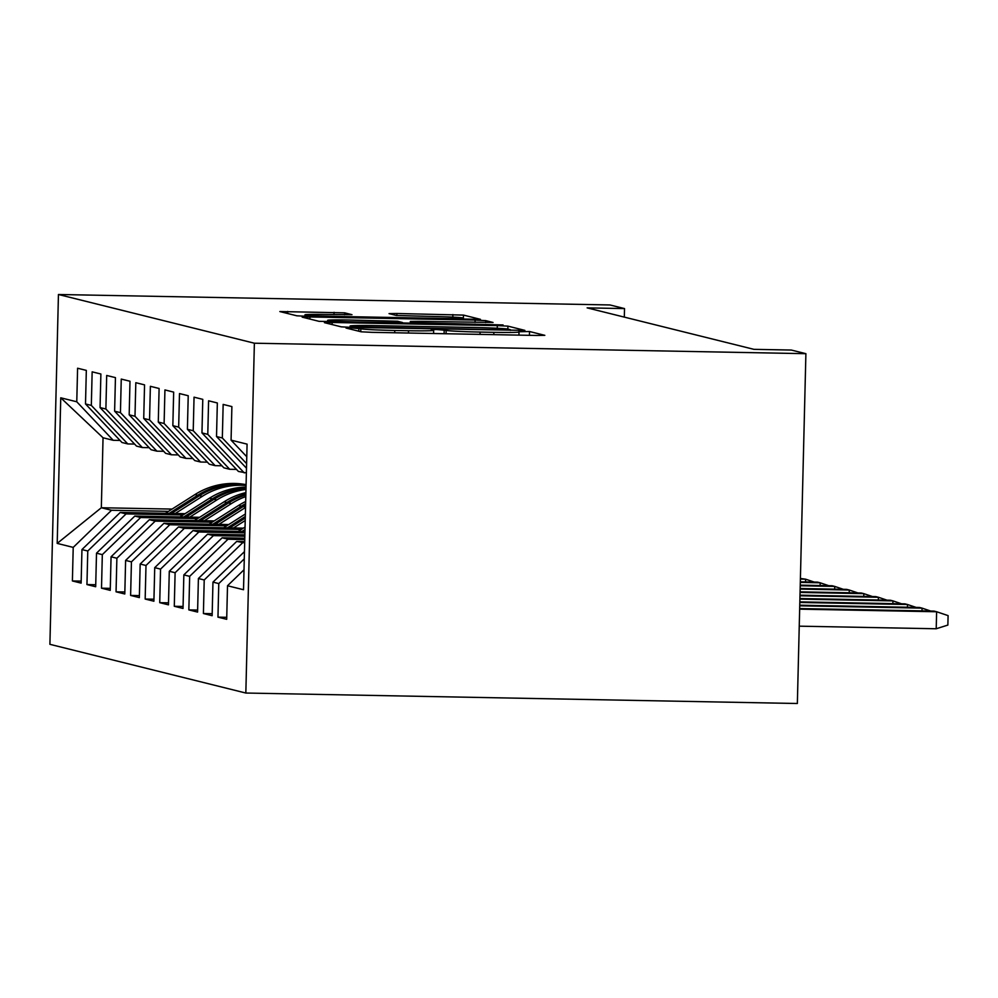 <?xml version="1.0" encoding="UTF-8"?>
<svg xmlns="http://www.w3.org/2000/svg" width="998" height="998" viewBox="0 0 998 998"><rect width="100%" height="100%" fill="white"/><g stroke="black" fill="none" stroke-linecap="round" stroke-linejoin="round"><path stroke-width="1.5" d="M351.433 327.905L346.019 328.03L361.201 331.81L371.805 332.334L536.961 335.465L544.821 335.34L529.526 331.511L518.648 331.76A29.728 1.035 1.4 0 1 518.997 331.922A29.728 1.035 1.4 0 1 493.86 332.334L480.088 332.072A29.728 1.035 1.4 0 1 446.156 330.388L436.775 329.527L431.273 329.614L433.307 330.138A29.728 1.035 1.4 0 1 433.668 330.313A29.728 1.035 1.4 0 1 408.519 330.725L394.759 330.463A29.728 1.035 1.4 0 1 360.827 328.766L351.433 327.905M344.659 312.836L279.852 311.551L296.83 315.805L307.434 316.329L480.45 319.335L463.484 315.094L396.905 313.497L389.045 313.622L396.368 315.48L434.729 316.528A24.85 0.873 1.4 0 1 463.396 318.088A24.85 0.873 1.4 0 1 442.376 318.437L333.644 316.366A24.85 0.873 1.4 0 1 304.989 314.807A24.85 0.873 1.4 0 1 325.997 314.47L351.982 314.682L344.659 312.836L344.609 314.819M587.136 307.871L753.952 349.35L791.352 350.061L805.897 353.679L254.378 343.212L58.445 294.497L609.965 304.964L624.523 308.582L587.136 307.871M332.147 322.479L324.4 322.653L341.266 326.845L351.87 327.381L524.886 330.388L507.92 326.134L497.316 325.61L332.147 322.479L332.097 324.575M319.048 321.331L302.182 317.139L309.929 316.952L475.098 320.084L485.702 320.62L493.024 322.466L418.187 321.319L410.328 321.443L415.23 322.691L503.067 324.949L319.048 321.331M254.378 343.212L245.832 693.036L49.9 644.321L58.445 294.497M226.746 617.313L217.963 617.151L226.696 619.321L227.507 585.751L243.524 589.731L247.08 444.135L231.074 440.155L231.885 406.585L223.153 404.415L222.342 437.985L216.516 436.525L217.339 402.967L208.594 400.797L207.784 434.355L201.958 432.907L202.781 399.35L194.049 397.179L193.225 430.737L187.399 429.29L188.223 395.732L179.49 393.561L178.667 427.119L172.841 425.672L173.664 392.114L164.932 389.931L164.109 423.501L158.283 422.054L159.106 388.484L150.374 386.313L149.55 419.884L143.724 418.436L144.548 384.866L135.815 382.696L134.992 416.266L129.179 414.819L129.99 381.248L121.257 379.078L120.434 412.648L114.62 411.188L115.444 377.631L106.699 375.46L105.888 409.018L100.062 407.571L100.885 374.013L92.153 371.842L91.329 405.4L85.504 403.953L86.327 370.395L77.595 368.225L76.771 401.782L113.236 440.305L103.043 437.773L101.334 507.745L111.527 510.277L168.487 511.363M217.963 617.151L218.774 583.581L212.961 582.133L244.46 551.62M212.187 613.695L203.405 613.521L212.137 615.704L212.961 582.133M203.405 613.521L204.216 579.963L198.402 578.516L236.713 541.403L244.697 541.552M197.629 610.077L188.847 609.903L197.579 612.073L198.402 578.516M188.847 609.903L189.67 576.345L183.844 574.898L222.155 537.785L244.784 538.209M183.071 606.46L174.288 606.285L183.021 608.456L183.844 574.898M174.288 606.285L175.112 572.727L169.286 571.28L207.596 534.167L244.859 534.878M168.512 602.829L159.73 602.667L168.462 604.838L169.286 571.28M159.73 602.667L160.553 569.11L154.727 567.65L193.038 530.549L244.947 531.535M153.954 599.212L145.172 599.049L153.904 601.22L154.727 567.65M145.172 599.049L145.995 565.479L140.169 564.032L178.492 526.932L243.312 528.154M139.396 595.594L130.613 595.432L139.346 597.602L140.169 564.032M130.613 595.432L131.437 561.862L125.611 560.414L163.934 523.301L228.754 524.536M124.85 591.976L116.055 591.814L124.8 593.985L125.611 560.414M116.055 591.814L116.878 558.244L111.065 556.797L149.376 519.684L214.208 520.919M110.291 588.358L101.509 588.184L110.242 590.367L111.065 556.797M101.509 588.184L102.32 554.626L96.507 553.179L134.817 516.066L199.65 517.301M95.733 584.741L86.951 584.566L95.683 586.737L96.507 553.179M86.951 584.566L87.774 551.008L81.948 549.561L120.259 512.448L185.092 513.683M81.175 581.11L72.392 580.948L81.125 583.119L81.948 549.561M72.392 580.948L73.216 547.391L57.198 543.399L60.753 397.803L76.771 401.782M134.593 444.06L127.794 443.935L121.968 442.488L85.504 403.953M91.329 405.4L127.794 443.935M172.068 509.08L101.334 507.745L57.198 543.399M73.216 547.391L111.527 510.277M149.151 447.678L142.352 447.553L136.526 446.106L100.062 407.571M105.888 409.018L142.352 447.553M120.259 512.448L126.085 513.895L183.046 514.98M87.774 551.008L126.085 513.895M163.709 451.296L156.911 451.171L151.085 449.724L114.62 411.188M120.434 412.648L156.911 451.171M134.817 516.066L140.643 517.513L197.604 518.598M102.32 554.626L140.643 517.513M178.268 454.913L171.469 454.789L165.643 453.341L129.179 414.819M134.992 416.266L171.469 454.789M149.376 519.684L155.201 521.131L212.15 522.216M116.878 558.244L155.201 521.131M192.826 458.544L186.015 458.406L180.201 456.959L143.724 418.436M149.55 419.884L186.015 458.406M163.934 523.301L169.76 524.761L226.708 525.834M131.437 561.862L169.76 524.761M207.372 462.161L200.573 462.024L194.76 460.577L158.283 422.054M164.109 423.501L200.573 462.024M178.492 526.932L184.306 528.379L241.267 529.451M145.995 565.479L184.306 528.379M221.93 465.779L215.131 465.654L209.306 464.195L172.841 425.672M178.667 427.119L215.131 465.654M193.038 530.549L198.864 531.996L244.909 532.87M160.553 569.11L198.864 531.996M236.489 469.397L229.69 469.272L223.864 467.825L187.399 429.29M193.225 430.737L229.69 469.272M207.596 534.167L213.422 535.614L244.834 536.213M175.112 572.727L213.422 535.614M246.381 472.927L238.422 471.443L201.958 432.907M207.784 434.355L244.248 472.89M222.155 537.785L227.981 539.232L244.747 539.556M189.67 576.345L227.981 539.232M216.516 436.525L246.494 468.212M222.342 437.985L246.606 463.621M236.713 541.403L244.672 542.887M204.216 579.963L242.539 542.85M231.074 440.155L246.78 456.747M218.774 583.581L244.273 558.88M624.324 317.115L624.523 308.582M805.897 353.679L797.352 703.503L245.832 693.036M120.034 440.442L113.236 440.305M103.043 437.773L60.753 397.803M227.507 585.751L244.011 569.771M352.544 326.708L504.938 329.827L510.44 329.739L508.281 329.178A29.728 1.035 1.4 0 0 474.349 327.494L375.26 325.61A29.728 1.035 1.4 0 0 350.111 326.022A29.728 1.035 1.4 0 0 350.473 326.184L352.519 327.394M348.676 319.996A24.85 0.873 1.4 0 0 327.656 320.346A24.85 0.873 1.4 0 0 356.323 321.905L394.634 322.628L402.493 322.504L397.591 321.256L348.676 319.996M799.66 609.154L936.623 611.749L948.1 615.616L947.863 625.072L936.211 628.765L936.623 611.749L934.003 611.1L799.672 608.543M936.211 628.765L799.248 626.17M922.002 610.863L922.065 608.131L919.445 607.47L799.76 605.2M930.685 611.038L922.065 608.131L799.747 605.811M907.444 607.246L907.506 604.514L904.887 603.852L799.835 601.869M916.127 607.408L907.506 604.514L799.822 602.468M892.886 603.628L892.948 600.883L890.328 600.235L799.922 598.526M901.568 603.79L892.948 600.883L799.909 599.124M878.327 600.01L878.402 597.266L875.77 596.617L799.997 595.182M887.022 600.172L878.402 597.266L799.984 595.781M238.198 531.398L245.059 527.056M244.298 531.522L244.959 531.098M244.997 529.539L241.94 531.472M863.769 596.392L863.844 593.648L861.224 592.999L800.084 591.839M872.464 596.554L863.844 593.648L800.072 592.438M233.482 527.967L245.221 520.519M223.639 527.78L245.371 513.995M229.74 527.905L245.271 518.049M245.308 516.477L227.382 527.855M849.211 592.775L849.286 590.03L846.666 589.381L800.159 588.496M857.906 592.937L849.286 590.03L800.147 589.094M218.924 524.349L245.533 507.471M209.081 524.162L238.634 505.425A72.392 71.482 -76 0 1 245.683 501.483M215.181 524.274L243.15 506.547A72.392 71.482 -76 0 1 245.595 505.063M245.633 503.628A72.392 71.482 104 0 0 241.404 506.111L212.823 524.237M834.665 589.144L834.727 586.412L832.107 585.764L800.246 585.152M843.347 589.319L834.727 586.412L800.234 585.751M204.365 520.731L231.361 503.616A72.392 71.482 -76 0 1 245.795 496.58M194.523 520.544L224.076 501.807A72.392 71.482 -76 0 1 245.895 492.588M200.623 520.657L228.592 502.917A72.392 71.482 -76 0 1 245.845 494.958M245.87 494.01A72.392 71.482 104 0 0 226.845 502.493L198.265 520.619M820.106 585.527L820.169 582.795L817.549 582.133L800.334 581.809M828.789 585.701L820.169 582.795L800.309 582.408M189.807 517.114L216.803 499.986A72.392 71.482 -76 0 1 245.97 489.444M179.977 516.927L209.518 498.177A72.392 71.482 -76 0 1 246.032 487.074M186.065 517.039L214.034 499.299A72.392 71.482 -76 0 1 245.995 488.459M246.007 487.885A72.392 71.482 104 0 0 212.287 498.863L183.707 516.989M805.548 581.909L805.611 579.177L800.408 578.466M814.231 582.071L805.611 579.177L800.396 579.077M175.249 513.496L202.245 496.368A72.392 71.482 -76 0 1 246.069 485.477M165.418 513.309L194.959 494.559A72.392 71.482 -76 0 1 246.094 484.641M171.519 513.421L199.475 495.682A72.392 71.482 -76 0 1 246.082 485.065M246.082 484.866A72.392 71.482 104 0 0 197.729 495.245L169.149 513.371M360.752 331.698L360.827 328.766M394.709 332.771L394.759 330.463M408.469 333.033L408.519 330.725M444.098 333.706L444.197 329.889M446.081 333.744L446.156 330.388M480.038 334.392L480.088 332.072M493.798 334.654L493.86 332.334M529.439 335.328L529.526 331.511M358.793 331.211L358.856 328.28M497.241 328.255L497.316 325.61M507.845 329.091L507.92 326.134M350.435 327.344L350.473 326.184M309.879 319.048L309.929 316.952M475.036 322.404L475.098 320.084M485.652 322.604L485.702 320.62M410.39 323.389L410.44 321.506M415.205 323.477L415.23 322.691M396.855 315.555L396.905 313.497M452.818 317.115L452.88 314.557M463.396 318.088L463.484 315.094M287.661 313.522L287.711 311.426M333.993 314.62L334.056 312.312M243.15 506.547L245.545 507.134M238.634 505.425L241.404 506.111M228.592 502.917L231.361 503.616M224.076 501.807L226.845 502.493M214.034 499.299L216.803 499.986M209.518 498.177L212.287 498.863M199.475 495.682L202.245 496.368M194.959 494.559L197.729 495.245M433.594 333.507L433.668 330.313M518.923 335.128L518.997 331.922M510.415 330.388L510.44 329.739M350.086 327.344L350.111 326.022M410.278 323.389L410.328 321.443M327.631 321.805L327.656 320.346M402.468 323.24L402.493 322.504M304.951 316.266L304.989 314.807"/></g></svg>
